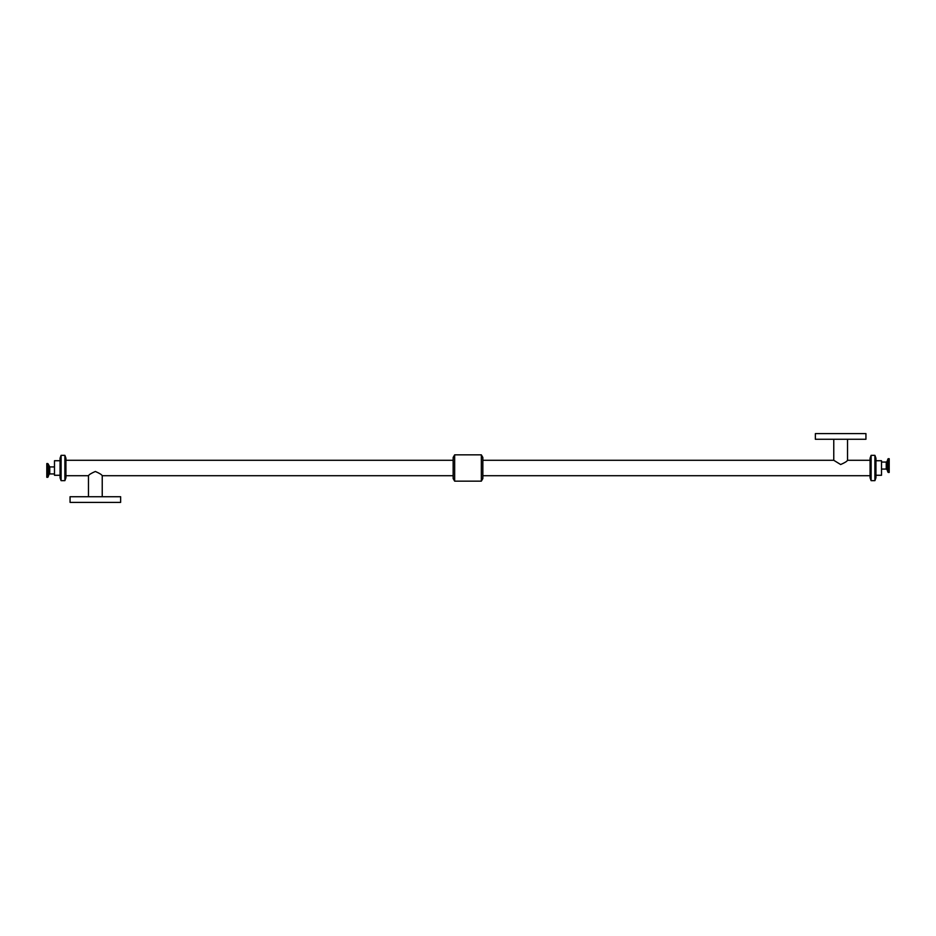 <?xml version="1.0" encoding="UTF-8"?>
<svg xmlns="http://www.w3.org/2000/svg" width="936" height="936" viewBox="0 0 936 936"><rect width="100%" height="100%" fill="white"/><g stroke="black" fill="none" stroke-linecap="round" stroke-linejoin="round"><path stroke-width="1.4" d="M889.2 472.446L889.2 458.698L888.276 458.698L888.276 472.446L889.2 472.446M881.513 469.076L886.252 469.076L886.252 462.068L887.012 461.542L887.012 469.603L887.971 472.235L888.276 458.698M875.944 460.723L881.513 460.723L881.513 475.277L875.944 475.277M847.525 439.276L847.525 460.29C846.998 461.366 844.705 462.782 840.645 464.525L833.765 460.29L833.765 439.276M815.361 433.614L865.94 433.614L865.94 439.276L815.361 439.276L815.361 433.614M870.082 475.71L482.847 475.71M46.8 463.554L46.8 477.301L47.724 477.301L47.724 463.554L46.8 463.554M54.487 466.924L49.748 466.924L48.028 463.765L47.724 477.301M60.056 460.723L54.487 460.723L54.487 475.277L60.056 475.277M102.235 496.724L102.235 475.71C101.708 474.634 99.415 473.218 95.355 471.475C91.295 473.218 89.002 474.634 88.475 475.71L65.918 475.71M120.639 496.724L70.06 496.724L70.06 502.386L120.639 502.386L120.639 496.724M453.153 475.71L102.235 475.71M61.086 455.352L60.056 458.184L60.056 477.816L61.086 480.648L61.086 455.352L64.888 455.352L64.888 480.648L61.086 480.648M64.888 455.352L65.918 458.184L65.918 477.816L64.888 480.648M454.662 454.849L453.153 457.458L453.153 478.542L454.662 481.151L454.662 454.849L481.338 454.849L481.338 481.151L454.662 481.151M481.338 454.849L482.847 457.458L482.847 478.542L481.338 481.151M871.112 455.352L870.082 458.184L870.082 477.816L871.112 480.648L871.112 455.352L874.914 455.352L874.914 480.648L871.112 480.648M874.914 455.352L875.944 458.184L875.944 477.816L874.914 480.648M48.988 466.397L48.988 474.458L48.028 477.091M49.748 466.924L49.748 473.932L48.988 474.458M887.012 461.542L887.971 458.909M887.012 469.603L886.252 469.076M886.252 462.068L881.513 462.068M482.847 460.29L833.765 460.29M847.525 460.29L870.082 460.29M49.748 473.932L54.487 473.932M88.475 475.71L88.475 496.724M65.918 460.29L453.153 460.29"/></g></svg>

